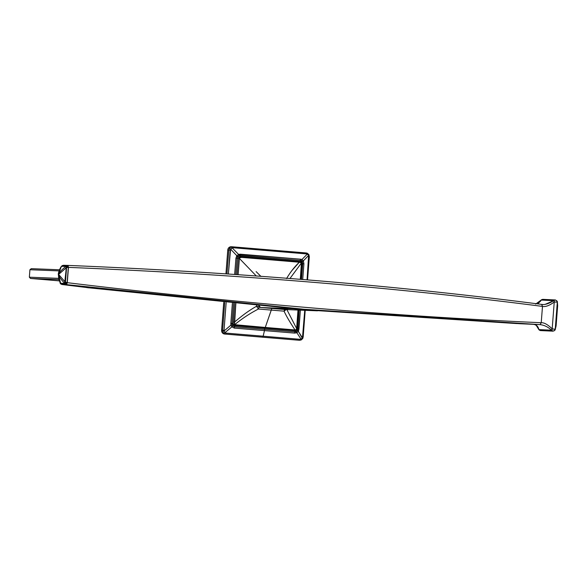 <?xml version="1.0" encoding="UTF-8"?>
<svg xmlns="http://www.w3.org/2000/svg" width="587" height="587" viewBox="0 0 587 587"><rect width="100%" height="100%" fill="white"/><g stroke="black" fill="none" stroke-linecap="round" stroke-linejoin="round"><path stroke-width="0.88" d="M535.623 304.103L541.155 300.045L540.451 301.292L537.332 303.839M541.676 304.396C394.185 285.297 236.312 272.302 68.063 265.412C236.319 272.302 394.207 285.304 541.713 304.404L542.483 306.407C394.86 287.292 236.847 274.29 68.459 267.386C236.847 274.29 394.86 287.292 542.483 306.407L541.229 322.718C392.63 316.254 234.653 302.914 67.278 282.685C234.653 302.914 392.63 316.254 541.229 322.718L540.121 324.633L528.542 324.112L304.183 309.268L66.58 284.629L303.941 309.254L540.121 324.633L541.229 322.718L542.483 306.407L541.676 304.396C544.692 304.991 548.698 303.75 553.688 300.691L541.155 300.045L538.36 303.472M538.382 328.36L539.115 329.945L551.42 330.151C548.082 326.981 544.31 325.139 540.121 324.633C544.31 325.139 548.082 326.981 551.42 330.151L552.176 328.896C547.876 324.618 544.23 322.557 541.229 322.718C544.23 322.557 547.876 324.618 552.176 328.896L554.245 302.012C549.432 305.578 545.514 307.045 542.483 306.407C545.514 307.045 549.432 305.578 554.245 302.012L554.642 301.982L553.754 300.647L554.245 302.012L557.32 302.151L555.236 329.278L552.176 328.896L554.245 302.012L553.688 300.691L545.374 304.264M540.451 301.292L541.155 300.045L553.754 300.647L555.419 299.957L553.754 300.647L554.642 301.982L557.32 302.151L557.246 301.27L555.368 299.957L542.637 299.348L540.568 300.661M540.634 300.507L542.682 299.348L541.434 299.759L540.466 301.241M556.564 300.515L557.342 302.21L557.305 301.454M557.65 305.746L557.356 301.608L557.65 305.776L556.102 325.888L555.236 329.278L557.32 302.151L557.65 305.776L556.094 325.924L555.17 329.857L555.265 329.226L552.176 328.896L551.42 330.151L552.565 328.984L551.479 330.202L553.152 331.163L551.479 330.202L538.881 329.608L536.173 325.264M538.389 328.903L538.36 328.786C537.046 323.943 532.952 324.398 532.541 324.281M538.36 328.764L538.881 329.608C538.074 326.005 535.953 324.229 532.512 324.281M62.068 284.519L86.355 287.476L61.943 284.504L60.534 283.66A1.966 1.394 153 0 1 60.234 283.308A1.966 1.394 153 0 1 60.168 283.132M58.326 274.415L61.43 266.366L65.92 266.41C62.031 269.528 59.558 272.038 58.502 273.946L61.349 266.469C59.962 267.98 58.047 273.689 58.333 274.166L58.803 279.265L60.534 283.66A1.966 1.394 153 0 1 60.241 283.308L60.028 282.875L60.373 283.323L64.753 283.448A1.966 0.8 -46.7 0 1 65.245 282.098L66.573 267.518L68.459 267.386L68.063 265.412L65.92 266.41L66.221 267.76L65.128 281.987L64.621 283.316L66.58 284.629L60.828 284.035L58.429 274.899C59.265 276.998 61.327 279.808 64.621 283.316L66.36 267.665L66.074 266.293L61.906 265.882L63.411 265.28L68.063 265.412L68.459 267.386L67.278 282.685L66.58 284.629L67.278 282.685L65.128 281.987L58.612 274.43L66.573 267.518L65.451 282.288A1.966 0.8 133.3 0 0 64.952 283.638L60.534 283.66L65.098 283.785L66.346 282.494L65.451 282.288A1.966 0.8 133.3 0 0 64.952 283.638L64.753 283.448A1.966 0.8 -46.7 0 1 65.245 282.098L58.612 274.43L58.429 274.899C59.265 276.998 61.327 279.808 64.621 283.316L60.373 283.323L58.318 274.452M516.898 323.584L306.216 309.885L88.982 287.821L307.339 309.98L519.069 323.679M85.357 287.278L90.912 287.857M75.165 265.713L81.197 265.97M62.325 265.529L68.063 265.412L67.189 265.559L68.312 267.415L67.189 265.559L66.463 266.006L61.906 265.882L66.463 266.006L66.573 267.518L67.571 267.437L66.463 266.006L67.571 267.437L68.312 267.415L67.145 282.64L66.346 282.494L65.098 283.785L65.817 284.387L67.145 282.64L65.817 284.387L66.58 284.629L61.921 284.504M61.833 284.49L60.468 283.609M63.389 265.28L61.87 265.896M65.92 266.41C62.031 269.528 59.558 272.038 58.502 273.946L58.612 274.43L66.221 267.76L65.92 266.41M554.238 330.811L555.236 329.278L554.238 330.811M539.115 329.945L540.304 330.562L538.881 329.608M555.097 330.011L553.101 331.171L540.37 330.569L538.418 329.028M556.102 325.888L555.177 329.85M85.585 287.27L91.19 287.916M284.842 309.518A1.578 1.453 -87.7 0 1 284.732 309.518L317.347 310.817A1.578 1.453 92.3 0 0 317.501 310.817L284.732 309.518L260.481 307.493L293.104 308.791A6758.571 6235.041 92.3 0 0 317.347 310.817A6758.571 6235.041 -87.7 0 1 293.104 308.791L260.481 307.493L284.783 309.518A1.578 1.453 -87.7 0 1 284.732 309.518L260.481 307.493A1.578 1.453 -87.7 0 1 259.161 305.805L260.467 307.493A1.578 1.453 -87.7 0 1 259.161 305.805L259.014 305.754M287.388 309.32L277.548 308.498L287.806 309.32M317.406 310.809L317.347 310.817A1.578 1.453 92.3 0 0 317.406 310.817L284.783 309.518M59.243 280.865L30.531 278.465L29.35 277.189L29.922 269.734L31.287 268.655L59.544 269.778L31.287 268.655L29.922 269.734L29.35 277.189L30.531 278.465L59.243 280.865M58.876 279.588L30.531 278.465L58.876 279.588M58.605 278.355L29.35 277.189L58.605 278.355M59.111 270.893L29.922 269.734L59.111 270.893M295.041 329.945C289.824 322.072 286.17 315.806 284.079 311.161L271.289 310.09L265.265 327.443L295.041 329.945L296.068 329.696L296.633 328.515L286.867 309.598L296.633 328.515L297.991 310.046L296.633 328.515L296.068 329.696L295.041 329.945L265.265 327.443L271.81 308.454L271.289 310.09L258.412 309.019L284.079 311.161C286.17 315.806 289.824 322.072 295.041 329.945L294.608 330.745L295.041 329.945M286.199 309.576L284.079 311.161L284.57 309.503A3.544 1.365 95.3 0 1 284.079 311.161L286.199 309.576M300.302 279.317L301.402 263.027L289.963 278.502L301.402 263.027L300.302 279.317M256.923 306.935L256.556 306.216L259.072 306.407A3.544 1.365 94.8 0 1 258.412 309.019C250.121 313.289 242.189 318.506 234.617 324.67L265.265 327.443L235.093 324.927L234.396 326.834L232.621 325.917L231.982 323.745L233.076 323.745L233.479 325.095L234.617 324.67C242.189 318.506 250.121 313.289 258.412 309.019L256.556 306.216C248.294 311 243.025 314.925 234.411 322.16L234.617 324.67L233.076 323.745L233.538 325.176L232.621 325.917L231.99 323.525L233.09 323.606L230.801 323.731L231.982 323.745L230.801 323.731L232.379 303.252L230.808 323.422L231.99 323.525L233.553 303.369L231.99 323.525L234.551 324.259L235.857 303.589L234.411 322.16C243.025 314.925 248.294 311 256.556 306.216L259.072 306.407L258.412 309.019M296.795 329.769L297.492 330.283L296.472 331.486L296.868 332.734L296.472 331.486L295.936 331.699L296.296 332.917L295.936 331.699L294.725 331.838L294.99 330.782L295.745 330.701L295.936 331.699L294.725 331.838L294.99 330.782L264.832 328.272L264.568 329.344L294.725 331.838A1.578 0.602 94.7 0 1 294.63 333.115L264.473 330.613L264.568 329.344L294.725 331.838A1.578 0.602 94.7 0 1 294.63 333.115L296.868 332.734L301.065 339.161L300.17 339.315L301.065 339.161L296.868 332.734L294.63 333.108L264.473 330.613L263.145 336.204L300.17 339.315A1.578 0.602 94.8 0 1 299.539 340.247L262.506 337.158L263.145 336.204L300.17 339.315A1.578 0.602 94.8 0 1 299.539 340.247L298.57 340.211A3.544 3.265 92.3 0 0 298.834 340.218A3.544 3.265 -87.7 0 1 298.57 340.211L224.586 334.032A3.544 3.265 -87.7 0 1 221.6 330.232A3.544 3.265 92.3 0 0 224.586 334.032L225.496 334.069L226.142 333.108L263.145 336.204L262.506 337.158L224.586 334.032L299.539 340.247L225.496 334.069L223.552 333.078L222.678 331.362L222.59 330.268L222.678 331.362L224.073 330.973A1.82 1.82 -35.3 0 1 224.021 330.364L222.59 330.268L224.021 330.364L226.156 302.65L224.021 330.364A1.82 1.82 -35.3 0 0 224.073 330.973L230.896 325.139L230.801 323.731L230.896 325.139L232.151 324.978L230.896 325.139L231.88 326.864L232.621 325.917L231.88 326.864L230.896 325.139L224.073 330.973L225.085 332.558L231.88 326.864L225.085 332.558L224.073 330.973L222.678 331.362L223.552 333.078L225.085 332.558L223.552 333.078L225.496 334.069L226.142 333.108L225.085 332.558L226.142 333.108L263.145 336.204L264.473 330.613L234.308 328.104L231.88 326.864L234.308 328.104L234.396 326.834L232.621 325.917L233.538 325.176L234.661 325.756L264.832 328.272L264.568 329.344L234.396 326.834L234.661 325.756L264.832 328.272L265.265 327.443L264.832 328.272L294.99 330.782L295.606 329.85L294.99 330.782L295.745 330.701L296.068 329.696L295.745 330.701L296.802 329.74L296.259 329.52L296.802 329.74L296.633 328.515M286.559 278.561C290.323 272.199 294.571 266.755 299.304 262.228L241.565 257.377L239.738 257.84L237.662 256.746L237.126 258.251L239.415 258.441L238.124 274.694L239.415 258.441L256.284 275.978L239.415 258.441L237.126 258.251L237.662 256.746L236.671 256.071L235.937 258.148L237.126 258.251L235.827 274.54L237.126 258.251L235.937 258.148L234.646 274.459L235.937 258.148L236.884 255.763L230.596 249.152L228.365 274.034L230.207 250.15L232.122 247.831L238.571 254.391L300.625 259.212L300.478 260.474L302.327 261.567L302.738 263.739L301.52 263.614L301.923 263.666L301.667 262.286L301.402 263.027L300.39 261.486L240.354 256.504L240.303 254.186L238.571 254.391L232.122 247.831L232.841 247.721L232.122 247.831L231.043 246.988L232.122 247.831L230.596 249.152L236.884 255.763L238.571 254.391L236.884 255.763L237.882 256.446L238.814 255.712L238.571 254.391L238.814 255.712L239.555 255.492L239.914 256.512L238.63 257.399L236.884 255.763L236.671 256.071L237.662 256.746L239.555 255.492L239.364 254.23L239.555 255.492L300.317 260.459L300.405 259.183L240.303 254.186L240.237 255.462L300.317 260.459L300.39 261.486L298.981 261.406L299.304 262.228L301.116 262.837L299.304 262.228L291.798 270.695M234.727 303.479L233.09 323.606L233.281 322.08L234.411 322.16L233.281 322.08L234.727 303.479M256.607 305.534L256.556 306.216M296.486 329.036L297.778 329.021L297.264 330.752L298.35 331.362L302.459 337.892L304.748 310.31L302.532 338.714L298.35 331.362L298.556 330.855L298.35 331.362L297.264 330.752L295.936 331.699L295.745 330.701L296.993 328.962L298.387 310.061L296.985 328.94L297.778 329.021L297.492 330.283L298.556 330.855L296.78 329.799M301.769 262.514L300.72 279.353L301.923 263.666L303.919 263.834L303.369 260.87L302.327 261.567L302.738 263.739L301.527 279.419L302.738 263.739L303.919 263.834L302.709 279.515L303.919 263.834L303.369 260.87L308.608 255.426L303.369 260.87L301.967 259.498L303.369 260.87L301.667 262.286L302.327 261.567L301.608 260.848L301.967 259.498L301.608 260.848L300.478 260.474L301.116 262.837L300.493 261.494L301.402 263.027L301.601 262.169L300.493 261.494L301.667 262.286M307.074 279.867L308.608 255.426L307.074 279.867M300.375 310.141L298.556 330.855L298.944 329.124L297.778 329.021L298.944 329.124L300.375 310.141M308.689 254.45L308.608 255.426L308.689 254.45M307.537 279.904L309.32 256.768L308.894 254.626L307.265 253.21L307.324 254.061L308.608 255.426L307.324 254.061L301.967 259.498L300.625 259.212L301.967 259.498L307.324 254.061A1.812 1.519 44.8 0 0 306.774 253.929L232.841 247.721L232.364 246.797L306.289 252.968L307.265 253.21L307.324 254.061A1.812 1.519 44.8 0 0 306.774 253.929L306.289 252.968L306.774 253.929L232.841 247.721L232.364 246.797L231.168 246.745A3.544 3.265 -87.7 0 1 231.3 246.753A3.544 3.265 92.3 0 0 227.771 250.011A3.544 3.265 -87.7 0 1 231.168 246.745M232.342 246.789L231.043 246.988L229.466 248.264L230.596 249.152L229.466 248.264L228.805 250.055L230.207 250.15L227.771 250.011L225.936 273.872L227.771 250.011L228.805 250.055L226.956 273.938L228.805 250.055L229.466 248.264L231.043 246.988L307.317 253.217M261.002 276.455L256.108 271.627M238.3 258.346L237.009 274.621L238.3 258.346M239.738 257.84L239.914 256.512L238.63 257.399L239.738 257.84L239.415 258.441M239.914 256.512L240.325 257.576L240.354 256.504L239.914 256.512M240.325 257.576L241.565 257.377L241.22 256.585L240.354 256.504L240.325 257.576M241.565 257.377L299.304 262.228L298.981 261.406L241.22 256.585L241.565 257.377M222.59 330.268L224.74 302.51L222.59 330.268L221.6 330.232L222.59 330.268M264.568 329.344L234.396 326.834L234.308 328.104L264.473 330.613M296.868 332.734L298.35 331.362L296.868 332.734M301.065 339.161L302.459 337.892L301.065 339.161L301.168 339.968L302.723 338.567L303.178 336.982L305.211 310.332M302.532 338.714L302.459 337.892M298.702 340.218L299.759 340.255M299.539 340.247L301.124 339.968M223.742 302.415L221.6 330.232L223.742 302.415M299.194 310.09L297.778 329.021L299.194 310.09M234.661 325.756L235.093 324.927L234.617 324.67L233.538 325.176L234.661 325.756M87.602 287.725L89.422 287.872L87.404 287.63M86.693 287.337L90.053 287.931M86.751 287.63L86.172 287.314M88.886 287.586L89.341 287.703M528.542 324.112L519.077 323.686M540.157 324.633L528.095 324.097M60.234 283.308L60.843 284.049M542.491 304.47L541.713 304.404M299.671 340.255L301.168 339.976"/></g></svg>
